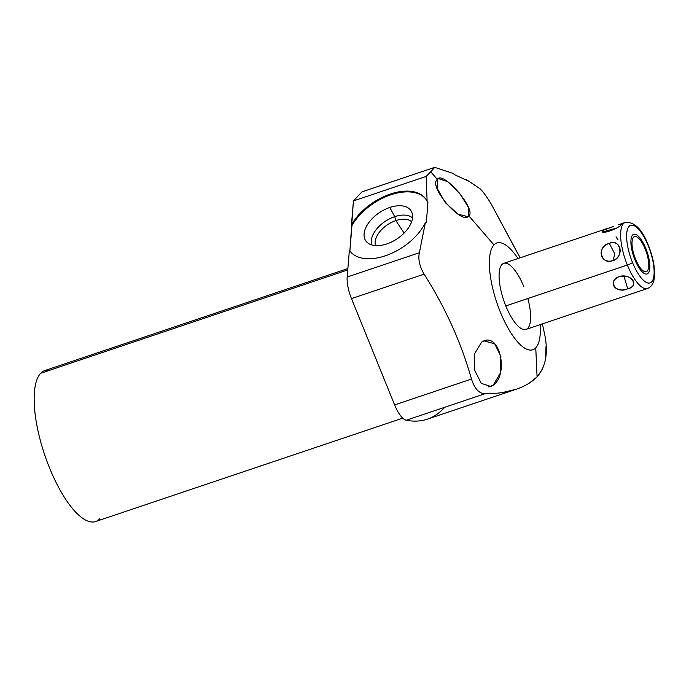 <?xml version="1.0" encoding="UTF-8"?>
<svg xmlns="http://www.w3.org/2000/svg" width="689" height="689" viewBox="0 0 689 689"><rect width="100%" height="100%" fill="white"/><g stroke="black" fill="none" stroke-linecap="round" stroke-linejoin="round"><path stroke-width="1.03" d="M543.948 331.159L542.364 323.89L543.948 331.159C548.677 350.882 546.386 366.135 537.084 376.926L535.758 347.833A56.326 19.094 71.4 0 0 540.202 324.622A56.326 19.094 -108.6 0 1 535.758 347.833A56.326 19.094 -108.6 0 1 500.24 311.833A56.326 19.094 -108.6 0 1 493.97 244.914A56.326 19.094 -108.6 0 1 517.964 258.547A56.326 19.094 71.4 0 0 493.97 244.914L468.83 215.846C476.883 209.956 442.657 169.787 437.343 179.416L430.746 171.794L434.733 167.358L453.284 173.49L454.43 174.627L466.444 180.182L466.324 179.519L479.949 188.691C482.524 190.974 486.184 195.909 490.93 203.513L519.566 256.704M523.916 286.805A34.855 11.816 71.4 0 0 501.936 264.524A34.855 11.816 71.4 0 0 505.812 305.942A34.855 11.816 71.4 0 0 525.983 329.411A34.855 11.816 71.4 0 0 527.86 298.518M349.874 250.96L353.423 200.912L362.001 191.843L434.733 167.358L430.746 171.794L437.343 179.416C427.636 186.151 462.465 226.087 468.83 215.846L493.97 244.914A56.326 19.094 71.4 0 0 500.24 311.833A56.326 19.094 71.4 0 0 535.758 347.833L537.084 376.926C525.647 388.071 508.172 393.712 484.66 393.841C478.786 393.273 474.402 388.346 471.491 379.045C461.191 342.691 445.395 307.725 424.123 274.144C419.549 266.359 417.973 259.228 419.377 252.734L425.328 222.857L426.31 222.625L427.947 202.626L427.111 201.162L426.155 176.427L430.746 171.794L426.155 176.427L427.111 201.162A46.008 26.776 -33.5 0 0 426.155 199.509A46.008 26.776 -33.5 0 0 390.215 194.091A46.008 26.776 -33.5 0 0 351.459 224.821L351.958 225.579A46.008 26.776 146.5 0 1 390.37 194.97A46.008 26.776 146.5 0 1 426.405 199.888A46.008 26.776 146.5 0 0 390.37 194.97A46.008 26.776 146.5 0 0 351.958 225.579L349.874 250.96M444.749 407.277A317.009 107.475 -108.6 0 1 406.234 420.238A22.642 7.674 -108.6 0 1 394.642 404.917L351.468 298.604A22.642 7.674 -108.6 0 1 347.17 277.038L349.375 250.228A46.008 26.776 -33.5 0 0 349.461 250.365A46.008 26.776 -33.5 0 0 386.736 255.309A46.008 26.776 -33.5 0 0 425.328 222.857L426.31 222.625L427.947 202.626L427.111 201.162A46.008 26.776 -33.5 0 0 391.679 193.618A46.008 26.776 -33.5 0 0 351.459 224.821L353.423 200.912L426.155 176.427L353.423 200.912L362.001 191.843L434.733 167.358L453.284 173.49L454.43 174.627L466.444 180.182L466.324 179.519L479.949 188.691C482.524 190.974 486.184 195.909 490.93 203.513L520.066 257.841M402.738 418.145L95.616 521.53A79.64 27 -108.6 0 1 46.981 461.354A79.64 27 -108.6 0 1 40.66 373.3L347.756 269.924L40.66 373.3A79.64 27 -108.6 0 1 44.794 370.57L347.867 268.555M99.75 518.808A79.64 27 -108.6 0 1 49.53 467.917A79.64 27 -108.6 0 1 40.66 373.3A79.64 27 -108.6 0 1 49.737 370.243M481.559 342.175L474.48 353.939L474.764 370.406L481.258 383.351L490.792 386.469L493.083 385.323L488.535 386.856L493.083 385.323C509.395 374.144 499.344 329.893 481.559 342.175L484.152 340.926L494.728 343.82L500.886 356.463L500.214 373.404L493.083 385.323M389.81 207.458A27.164 15.804 -33.5 0 0 364.093 233.847A27.164 15.804 -33.5 0 0 386.813 243.923A27.164 15.804 -33.5 0 0 412.53 217.543A27.164 15.804 -33.5 0 0 389.81 207.458A27.164 15.804 -33.5 0 0 367.702 224.226A27.164 15.804 -33.5 0 0 367.271 242.528A27.164 15.804 -33.5 0 0 386.813 243.923A27.164 15.804 -33.5 0 0 412.013 212.858A27.164 15.804 -33.5 0 0 389.81 207.458L394.719 216.656L389.81 207.458M349.375 250.228A46.008 26.776 -33.5 0 0 386.607 255.361A46.008 26.776 -33.5 0 0 425.328 222.857L419.377 252.734L347.17 277.038L349.375 250.228M466.358 179.683A46.008 13.22 -12.4 0 1 466.419 180.165A46.008 13.22 -12.4 0 0 466.358 179.683M528.919 383.446L537.084 376.926L542.527 369.071M545.524 359.193L545.998 346.576M502.548 392.532L516.474 389.164L427.318 419.17A317.009 107.475 -108.6 0 1 406.234 420.238L484.66 393.841L406.234 420.238A22.642 7.674 -108.6 0 1 394.642 404.917L471.491 379.045C474.402 388.346 478.786 393.273 484.66 393.841M516.474 389.164L517.517 388.803M424.123 274.144C445.395 307.725 461.191 342.691 471.491 379.045L394.642 404.917L351.468 298.604L424.123 274.144L351.468 298.604A22.642 7.674 -108.6 0 1 347.17 277.038L419.377 252.734C417.973 259.228 419.549 266.359 424.123 274.144M371.707 244.931A24.778 14.417 146.5 0 1 394.719 216.656A24.778 14.417 146.5 0 1 412.496 217.879A24.778 14.417 -33.5 0 0 394.719 216.656L395.865 220.592A21.859 12.721 146.5 0 1 411.617 221.729A21.859 12.721 -33.5 0 0 395.865 220.592L394.719 216.656A24.778 14.417 -33.5 0 0 371.707 244.931M375.591 245.611A21.859 12.721 146.5 0 1 395.865 220.592A21.859 12.721 -33.5 0 0 375.591 245.611M404.133 233.063L395.865 220.592L404.133 233.063M437.343 179.416L437.179 188.381L445.318 202.669L458.039 214.15L467.65 216.622L468.83 215.846L465.686 216.906L468.83 215.846L468.408 207.286L459.511 193.17L447.48 181.56L438.531 178.64L437.343 179.416M628.919 294.754L525.983 329.411A34.855 11.816 -108.6 0 1 505.812 305.942L627.343 265.032A34.855 11.816 71.4 0 0 647.514 288.493A34.855 11.816 -108.6 0 1 627.343 265.032L505.812 305.942A34.855 11.816 -108.6 0 1 503.745 263.336L606.682 228.688M619.333 276.573C606.975 281.896 615.174 293.781 627.748 288.769C639.986 285.427 631.787 273.542 619.333 276.573C606.759 280.75 616.259 294.53 627.748 288.769L623.907 276.194L619.333 276.573L623.907 276.194L627.748 288.769C640.21 286.46 630.711 272.689 619.333 276.573M643.354 289.897L628.816 294.789M643.044 290L647.514 288.493C651.269 286.951 653.508 283.696 654.223 278.718C655.385 269.296 653.448 258.203 648.427 245.439A4.461 0.741 157.9 0 1 648.263 245.775A4.461 0.741 -22.1 0 0 648.427 245.439C642.234 229.342 634.517 221.677 625.276 222.426A34.855 11.816 71.4 0 0 627.343 265.032A34.855 11.816 -108.6 0 1 625.276 222.426L620.798 223.934M610.661 227.43L602.479 230.677C599.197 235.423 619.299 228.722 621.375 224.321L620.935 223.882M613.503 226.535L603.478 229.98M609.291 243.329C596.347 247.411 599.826 264.292 612.865 260.649C624.639 255.938 621.159 239.057 609.291 243.329C596.528 245.947 600.567 265.498 612.865 260.649L614.907 254.026L609.291 243.329L614.907 254.026L612.865 260.649C624.518 257.436 620.488 237.877 609.291 243.329M632.485 262.466A4.461 0.741 157.9 0 1 627.343 265.032A4.461 0.741 -22.1 0 0 632.485 262.466A30.394 10.301 71.4 0 0 651.648 281.887A30.394 10.301 71.4 0 0 648.263 245.775A30.394 10.301 71.4 0 0 629.1 226.354A30.394 10.301 71.4 0 0 632.485 262.466A30.394 10.301 71.4 0 0 651.648 281.887A30.394 10.301 71.4 0 0 648.263 245.775A30.394 10.301 71.4 0 0 629.1 226.354A30.394 10.301 71.4 0 0 632.485 262.466M633.51 237.205A18.517 6.279 -108.6 0 1 645.18 249.039A18.517 6.279 -108.6 0 1 647.247 271.035A18.517 6.279 -108.6 0 1 635.568 259.202A18.517 6.279 -108.6 0 1 633.51 237.205A18.517 6.279 71.4 0 0 634.974 257.677A18.517 6.279 71.4 0 0 646.282 271.673A18.517 6.279 71.4 0 0 647.247 271.035A18.517 6.279 71.4 0 0 645.774 250.563A18.517 6.279 71.4 0 0 634.466 236.568A18.517 6.279 71.4 0 0 633.51 237.205M645.137 271.75L647.247 271.035L645.137 271.75M621.65 223.753L618.515 224.778M602.479 230.677L605.536 232.167L602.479 230.677L602.841 231.9L616.457 228.068M617.93 239.608L617.413 239.092M617.387 239.074L616.044 236.775M638.72 291.361L629.522 294.539M648.134 273.223A20.911 7.088 71.4 0 0 646.471 250.107A20.911 7.088 71.4 0 0 633.699 234.303A20.911 7.088 71.4 0 0 632.614 235.018A20.911 7.088 71.4 0 0 634.276 258.142A20.911 7.088 71.4 0 0 647.049 273.946A20.911 7.088 71.4 0 0 648.134 273.223"/></g></svg>
